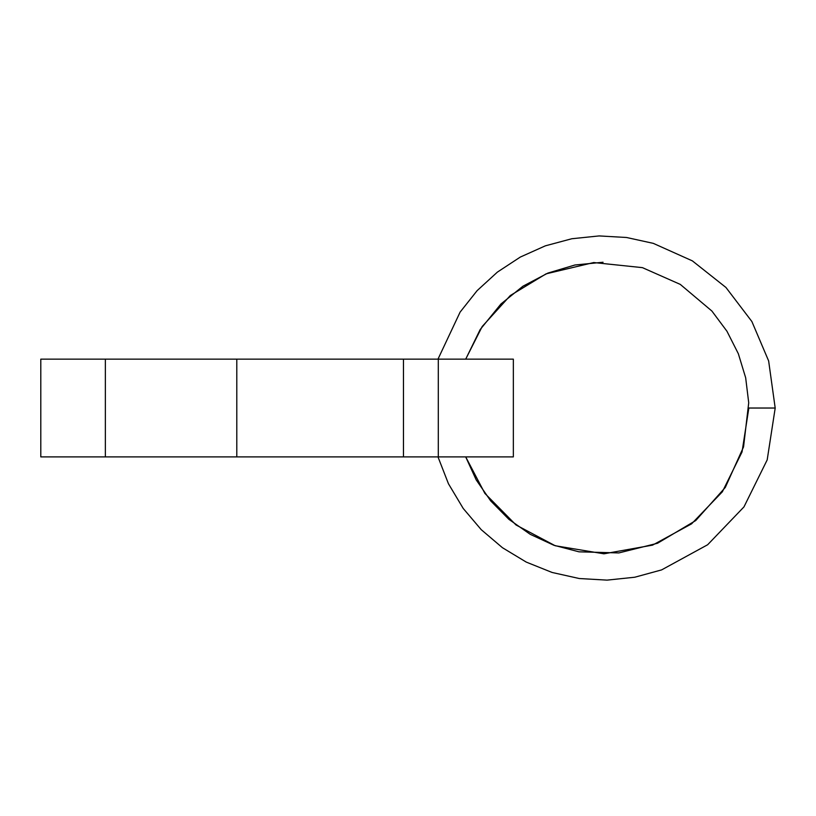 <?xml version="1.0" encoding="UTF-8"?>
<svg xmlns="http://www.w3.org/2000/svg" width="816" height="816" viewBox="0 0 816 816"><rect width="100%" height="100%" fill="white"/><g stroke="black" fill="none" stroke-linecap="round" stroke-linejoin="round"><path stroke-width="1.22" d="M236.793 359.152L40.8 359.152L40.8 456.899L513.346 456.899L513.346 359.152L236.793 359.152L236.793 456.899M105.356 456.899L105.356 359.152M437.978 359.152L460.102 312.12L477.125 290.639L497.383 272.116L520.322 257.06L545.343 245.84L571.822 238.741L599.107 235.926L626.515 237.487L653.3 243.362L692.376 260.875L725.944 287.467L751.883 321.535L768.641 360.937L775.19 408.031L748.833 408.031L742.04 451.962L722.364 491.793L691.57 523.852L652.565 545.129L603.942 553.809L555.206 545.741L516.028 524.974L484.877 493.405L465.712 456.899M438.294 456.899L438.294 359.152M403.471 359.152L403.471 456.899M465.691 359.152L482.195 326.512L510.316 295.525L546.108 273.839L593.732 262.548L642.427 267.648L680.269 284.386L711.909 311.059L726.954 331.245L738.337 353.716L745.671 377.798L748.721 402.798L743.549 446.913L725.302 487.427L695.732 520.547L657.533 543.252L618.854 552.932L578.993 551.82L553.829 545.241L530.227 534.317L508.939 519.374L490.661 500.861L476.248 479.971L465.701 456.899M465.712 359.152L480.175 329.552L500.953 303.98L522.913 286.232L547.893 273.085L574.954 264.996L603.044 262.242M775.2 408.031L767.193 459.877L743.968 506.899L707.645 544.751L661.613 569.894L634.766 577.228L607.063 580.125L579.258 578.524L552.106 572.465L526.279 562.102L502.442 547.709L481.226 529.666L463.213 508.45L448.443 483.735L437.988 456.899"/></g></svg>
